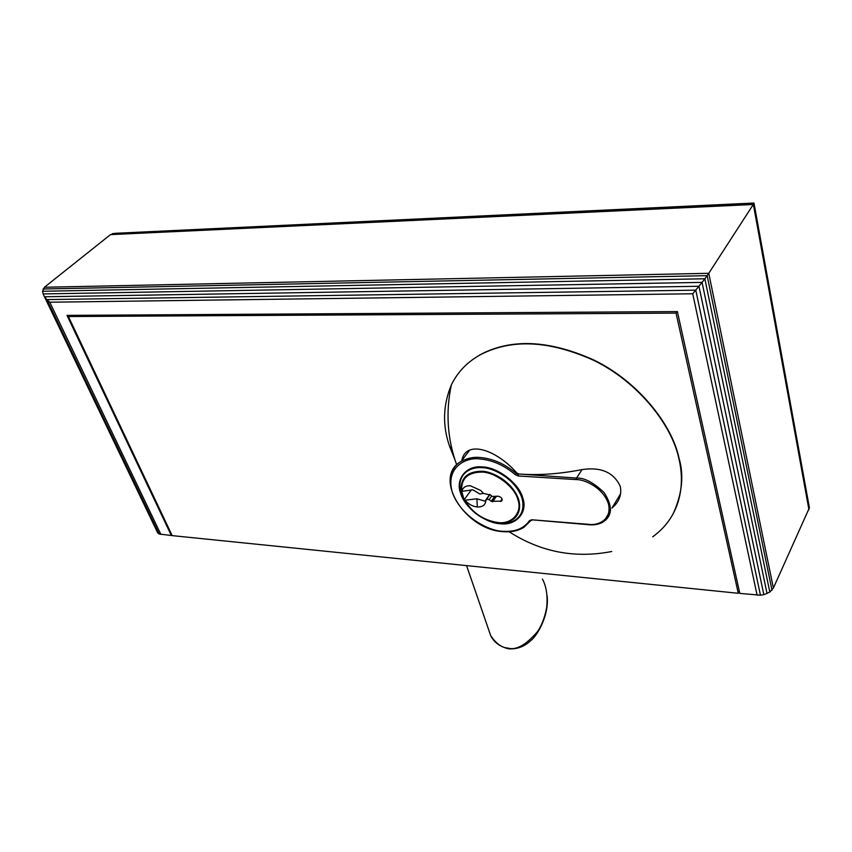 <?xml version="1.0" encoding="UTF-8"?>
<svg xmlns="http://www.w3.org/2000/svg" width="852" height="852" viewBox="0 0 852 852"><rect width="100%" height="100%" fill="white"/><g stroke="black" fill="none" stroke-linecap="round" stroke-linejoin="round"><path stroke-width="1.28" d="M449.994 446.533L454.052 456.97M672.803 514.544C682.111 494.341 684.188 475.586 679.044 458.291C672.164 424.807 638.233 381.408 593.695 359.949C548.848 339.873 510.774 338.244 479.484 355.06L479.261 355.348C510.55 338.532 548.635 340.161 593.493 360.247C638.042 381.707 671.972 425.116 678.863 458.6C684.476 481.423 682.75 515.013 652.696 536.813M172.179 535.62L68.416 316.529L676.041 313.11L738.279 593.29L172.179 535.62M620.65 493.702L611.928 508.111C619.148 501.924 621.928 494.692 620.277 486.417C613.834 472.402 601.086 466.789 582.044 469.59C559.508 474.021 538.4 475.48 518.719 473.989L516.749 472.924C501.743 455.607 480.901 445.532 469.644 450.112C465.448 451.752 462.838 455.234 461.827 460.549M454.808 459.398L449.781 446.821C442.358 425.957 442.87 405.36 451.304 385.019C457.3 372.548 466.608 362.654 479.261 355.348M69.821 315.368L68.416 316.529M738.279 593.29L739.302 591.16M676.041 313.11L677.031 311.587M503.191 531.669C511.296 532.319 518.218 530.871 523.937 527.292L530.807 520.583L529.497 520.647C523.937 528.559 515.045 532.106 502.808 531.275C491.306 531.392 462.423 518.953 452.497 492.925C444.595 466.885 466.811 456.97 479.474 458.94C492.2 459.942 504.139 465.192 515.29 474.702L516.749 472.924M464.127 499.815L461.709 491.327C460.921 478.739 467.599 472.317 481.731 472.072C495.31 472.051 514.864 486.939 517.878 499.602C522.713 512.403 511.903 524.502 498.069 522.542C483.595 520.391 472.477 512.936 464.713 500.177L464.127 499.815L471.358 489.815M489.911 494.533L485.917 500.06C485.651 504.799 482.786 507.11 477.344 506.993C472.551 506.429 468.44 504.16 465 500.199L464.713 500.177M461.709 491.327L461.933 491.338C462.753 487.514 465.543 485.651 470.315 485.757L480.784 490.486L483.403 493.393L490.677 495.108L492.318 496.471L497.983 496.183C501.615 497.121 502.765 498.782 501.434 501.146L491.231 501.327L489.165 499.602L491.721 495.97M486.513 499.336L489.165 499.602M465 500.199L476.886 498.803L484.958 501.136L485.917 500.06M483.403 493.393L479.814 493.968L472.892 489.825L461.933 491.338M489.719 494.405L484.958 501.136M496.29 496.269L492.392 501.828M448.716 391.643L450.112 391.111M486.172 622.535L490.677 635.581C496.109 643.601 501.828 647.765 507.835 648.063C515.971 650.566 525.833 645.124 537.399 631.747C541.574 625.805 544.652 617.86 546.622 607.902C547.879 596.421 546.494 586.815 542.458 579.094M110.504 234.619L115.19 233.31L753.977 203.032L809.4 507.739L773.382 588.072L769.814 592.076L763.839 594.675L760.453 595.207L739.802 593.397L677.383 311.587L67.02 315.389L171.337 535.493L159.154 534.023L157.322 532.095L43.111 293.929L42.6 291.277L44.432 287.252L110.504 234.619L753.37 204.491L808.942 509.677M773.382 588.072L708.768 273.3L754.073 203.277L112.517 233.618M767.045 593.599L702.069 282.385L692.729 293.77L757.098 595.165M171.848 534.939L171.337 535.493M771.987 590.18L707.149 275.665L708.768 273.3L44.432 287.252M160.879 534.428L49.767 302.215L46.817 299.584L695.775 290.159L760.453 595.207M49.767 302.215L692.729 293.77M769.814 592.076L704.86 278.764L707.149 275.665L43.058 288.998M159.154 534.023L46.817 299.584L44.549 296.762L698.97 286.272L763.839 594.675M157.94 533.224L43.111 293.929L702.069 282.385L704.86 278.764L42.6 291.277M450.644 476.172C452.412 469.122 455.948 464.17 461.262 461.315C467.578 458.142 473.712 456.864 479.655 457.46C492.68 458.472 504.895 463.839 516.301 473.574L518.378 474.489L518.197 475.98L576.378 479.601C583.897 479.25 603.237 487.355 608.498 504.043C612.183 520.529 596.847 525.737 589.03 524.363L531.691 519.773L529.497 520.647M500.38 523.735C515.929 525.961 528.165 512.371 522.745 497.93C519.39 483.659 497.344 466.864 482.051 466.928C466.119 465.117 455.011 479.527 460.73 493.51C464.457 507.387 485.384 523.341 500.38 523.735M515.29 474.702L518.197 475.98M589.03 524.363L589.392 524.779C595.037 525.194 599.84 524.108 603.802 521.53C612.513 515.236 612.577 505.545 603.983 492.456C593.397 482.456 584.248 477.663 576.548 478.068L576.378 479.601M518.719 473.989L576.548 478.068L582.044 469.59M531.691 519.773L589.328 524.768M530.807 520.583L531.999 520.178M491.796 521.733L500.071 523.352C509.4 525.034 527.356 518.612 521.957 498.069C514.651 477.28 491.018 467.226 482.104 467.716C473.648 466.715 458.727 471.209 459.91 487.727C460.506 493.255 462.774 498.676 466.694 503.99M461.209 491.093L461.049 489.804C460.943 477.557 467.812 471.38 481.678 471.284C489.943 470.847 511.85 480.177 518.666 499.453C523.703 518.506 507.068 524.491 498.377 522.926L491.412 521.626C478.973 517.43 469.899 510.21 464.212 499.943M461.209 491.103L459.91 487.727C460.442 493.138 462.7 498.558 466.662 503.969M477.344 506.993L476.886 498.803M494.735 496.354L491.231 501.327M496.482 496.258L492.573 501.828M502.084 499.027L500.412 501.445M547.059 595.378C549.561 615.261 536.952 636.039 530.828 640.566C524.225 646.721 516.781 649.458 508.506 648.766L507.835 648.063M611.747 551.5C574.983 558.667 540.786 552.085 509.145 531.765M456.672 464.809C447.353 438.929 445.564 412.336 451.304 385.019M469.644 450.112L461.262 461.315C432.102 477.152 465.011 529.923 503.127 531.659M464.265 500.007C470.261 510.54 479.314 517.75 491.412 521.626M480.784 490.486L482.935 492.775M610.564 510.369L603.802 521.53M489.985 494.575L486.769 499.123M501.434 501.146L502.169 500.092M466.566 565.611L490.677 635.581M508.41 648.755C499.879 646.711 493.958 642.312 490.656 635.56"/></g></svg>
